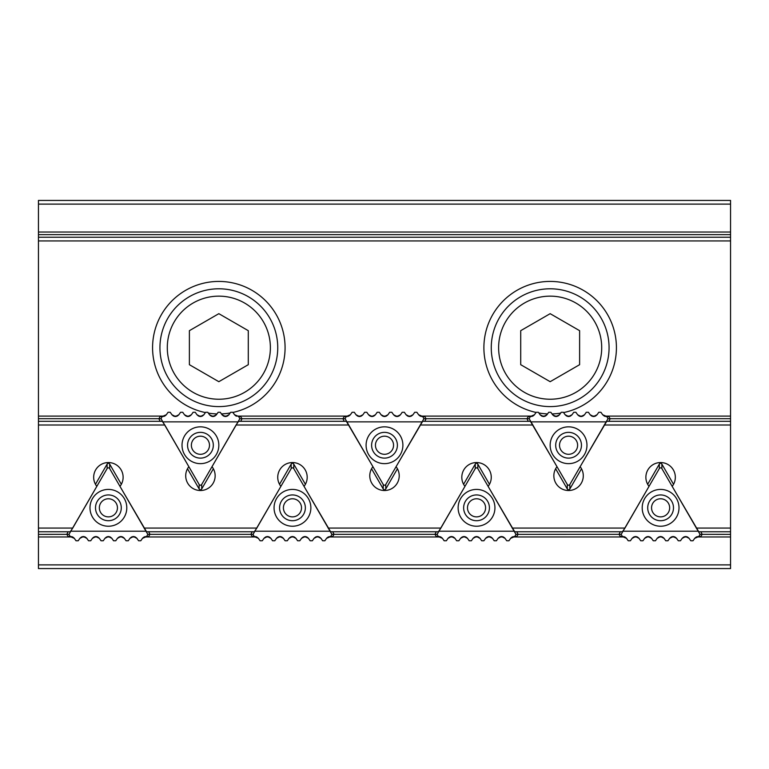 <?xml version="1.0" encoding="UTF-8"?>
<svg xmlns="http://www.w3.org/2000/svg" width="769" height="769" viewBox="0 0 769 769"><rect width="100%" height="100%" fill="white"/><g stroke="black" fill="none" stroke-linecap="round" stroke-linejoin="round"><path stroke-width="1.15" d="M581.508 468.763L569.839 488.978L569.839 484.47L607.971 418.73L606.818 416.529L608.76 416.529L610.173 418.73L608.827 421.316M528.313 421.316L526.967 418.73L528.38 416.529L530.322 416.529L529.168 418.73L567.301 484.47L567.301 488.978L555.631 468.763M532.686 416.183L531.023 416.529L534.484 414.722L530.322 416.529M567.301 488.978A1.5 1.471 90 0 0 569.839 488.978M606.818 416.529L602.656 414.722L604.415 416.173L606.116 416.529L602.848 414.972M596.879 414.972L593.601 416.529L597.071 414.722C594.754 417.096 592.447 417.096 590.131 414.722L593.601 416.529L590.323 414.972M531.158 421.864L605.982 421.864M602.656 414.722L600.954 412.29L598.772 412.29L597.071 414.722M590.131 414.722L588.439 412.29L586.257 412.29L584.555 414.722C582.239 417.096 579.932 417.096 577.615 414.722L575.914 412.29L573.741 412.29L572.04 414.722C569.723 417.096 567.416 417.096 565.1 414.722L563.398 412.29L561.216 412.29L559.524 414.722C557.208 417.096 554.901 417.096 552.584 414.722L550.883 412.29L548.701 412.29L546.999 414.722C544.692 417.096 542.376 417.096 540.069 414.722L538.367 412.29L536.185 412.29L534.484 414.722M569.839 484.47A1.5 1.471 90 0 1 567.301 484.47M577.769 461.179A18.408 18.408 0 0 1 550.162 445.241A18.408 18.408 0 0 1 577.769 429.304A18.408 18.408 0 0 1 577.769 461.179M534.292 414.972L532.725 416.173M546.807 414.972L543.539 416.529L540.261 414.972M559.332 414.972L556.054 416.529L552.776 414.972M584.363 414.972L581.085 416.529L584.555 414.722M571.848 414.972L568.57 416.529L572.04 414.722M577.615 414.722L581.085 416.529L577.807 414.972M552.584 414.722L556.054 416.529L559.524 414.722M565.1 414.722L568.57 416.529L565.292 414.972M540.069 414.722L543.539 416.529L546.999 414.722M575.01 456.402A12.881 12.881 0 0 0 575.01 434.081A12.881 12.881 0 0 0 555.689 445.241A12.881 12.881 0 0 0 575.01 456.402M559.515 445.241A9.055 9.055 0 0 0 568.57 454.296A9.055 9.055 0 0 0 577.625 445.241A9.055 9.055 0 0 0 568.57 436.186A9.055 9.055 0 0 0 559.515 445.241M397.438 468.763L385.769 488.978L385.769 484.47L423.902 418.73L422.748 416.529L424.69 416.529L426.103 418.73L424.757 421.316M344.243 421.316L342.897 418.73L344.31 416.529L346.252 416.529L345.098 418.73L383.231 484.47L383.231 488.978L371.562 468.763M348.617 416.183L346.954 416.529L350.414 414.722L346.252 416.529M383.231 488.978A1.5 1.471 90 0 0 385.769 488.978M422.748 416.529L418.586 414.722L422.046 416.529L420.383 416.183M412.809 414.972L409.531 416.529L413.001 414.722C410.694 417.096 408.377 417.096 406.061 414.722L409.531 416.529L406.253 414.972M347.088 421.864L421.912 421.864M418.586 414.722L416.885 412.29L414.702 412.29L413.001 414.722M406.061 414.722L404.369 412.29L402.187 412.29L400.486 414.722C398.169 417.096 395.862 417.096 393.545 414.722L391.844 412.29L389.672 412.29L387.97 414.722C385.654 417.096 383.347 417.096 381.03 414.722L379.328 412.29L377.156 412.29L375.455 414.722C373.138 417.096 370.831 417.096 368.514 414.722L366.813 412.29L364.631 412.29L362.939 414.722C360.623 417.096 358.306 417.096 355.999 414.722L354.298 412.29L352.115 412.29L350.414 414.722M385.769 484.47A1.5 1.471 90 0 1 383.231 484.47M393.699 461.179A18.408 18.408 0 0 1 366.092 445.241A18.408 18.408 0 0 1 393.699 429.304A18.408 18.408 0 0 1 393.699 461.179M350.222 414.972L348.655 416.173M362.747 414.972L359.469 416.529L356.191 414.972M375.262 414.972L371.985 416.529L368.707 414.972M400.293 414.972L397.015 416.529L400.486 414.722M387.778 414.972L384.5 416.529L387.97 414.722M393.545 414.722L397.015 416.529L393.738 414.972M420.345 416.173L418.778 414.972M368.514 414.722L371.985 416.529L375.455 414.722M381.03 414.722L384.5 416.529L381.222 414.972M355.999 414.722L359.469 416.529L362.939 414.722M390.94 456.402A12.881 12.881 0 0 0 390.94 434.081A12.881 12.881 0 0 0 371.619 445.241A12.881 12.881 0 0 0 390.94 456.402M375.445 445.241A9.055 9.055 0 0 0 384.5 454.296A9.055 9.055 0 0 0 393.555 445.241A9.055 9.055 0 0 0 384.5 436.186A9.055 9.055 0 0 0 375.445 445.241M647.661 484.307L659.331 464.092L659.331 468.6L621.198 534.34L622.352 536.541L620.42 536.541L619.007 534.34L620.343 531.754M700.867 531.754L702.203 534.34L700.79 536.541L698.858 536.541L700.011 534.34L661.878 468.6L661.878 464.092L673.538 484.307M696.483 536.887L698.156 536.541L694.686 538.348L698.858 536.541M661.878 464.092A1.5 1.471 -90 0 0 659.331 464.092M622.352 536.541L626.524 538.348L624.755 536.897L626.331 538.089M624.726 536.887L623.053 536.541L624.726 536.887M632.291 538.089L635.569 536.541L632.099 538.348C634.415 535.974 636.722 535.974 639.039 538.348L635.569 536.541L638.847 538.089M698.021 531.206L623.188 531.206M626.524 538.348L628.225 540.77L630.397 540.77L632.099 538.348M639.039 538.348L640.74 540.77L642.922 540.77L644.624 538.348C646.931 535.974 649.247 535.974 651.554 538.348L653.256 540.77L655.438 540.77L657.139 538.348C659.446 535.974 661.763 535.974 664.07 538.348L665.771 540.77L667.953 540.77L669.655 538.348C671.962 535.974 674.278 535.974 676.585 538.348L678.287 540.77L680.469 540.77L682.17 538.348C684.477 535.974 686.794 535.974 689.101 538.348L690.802 540.77L692.984 540.77L694.686 538.348M659.331 468.6A1.5 1.471 -90 0 1 661.878 468.6M651.401 491.881A18.408 18.408 0 0 1 679.008 507.828A18.408 18.408 0 0 1 651.401 523.766A18.408 18.408 0 0 1 651.401 491.881M694.878 538.089L696.445 536.897M682.363 538.089L685.64 536.541L688.909 538.089M669.847 538.089L673.125 536.541L676.393 538.089M644.807 538.089L648.084 536.541L644.624 538.348M657.332 538.089L660.6 536.541L657.139 538.348M651.554 538.348L648.084 536.541L651.362 538.089M676.585 538.348L673.125 536.541L669.655 538.348M664.07 538.348L660.6 536.541L663.878 538.089M689.101 538.348L685.64 536.541L682.17 538.348M654.159 496.668A12.881 12.881 0 0 0 654.159 518.988A12.881 12.881 0 0 0 673.49 507.828A12.881 12.881 0 0 0 654.159 496.668M651.554 507.828A9.055 9.055 0 0 0 660.6 516.883A9.055 9.055 0 0 0 669.655 507.828A9.055 9.055 0 0 0 660.6 498.773A9.055 9.055 0 0 0 651.554 507.828M463.592 484.307L475.261 464.092L475.261 468.6L437.128 534.34L438.282 536.541L436.35 536.541L434.937 534.34L436.273 531.754M516.797 531.754L518.133 534.34L516.72 536.541L514.788 536.541L515.941 534.34L477.809 468.6L477.809 464.092L489.469 484.307M510.808 538.089L512.375 536.897L514.086 536.541L510.616 538.348L514.788 536.541M477.809 464.092A1.5 1.471 -90 0 0 475.261 464.092M438.282 536.541L442.454 538.348L440.685 536.897L442.262 538.089M440.656 536.887L438.984 536.541L440.656 536.887M448.221 538.089L451.499 536.541L448.029 538.348C450.346 535.974 452.653 535.974 454.969 538.348L451.499 536.541L454.777 538.089M513.952 531.206L439.118 531.206M442.454 538.348L444.155 540.77L446.337 540.77L448.029 538.348M454.969 538.348L456.671 540.77L458.853 540.77L460.554 538.348C462.861 535.974 465.178 535.974 467.485 538.348L469.186 540.77L471.368 540.77L473.07 538.348C475.377 535.974 477.693 535.974 480 538.348L481.702 540.77L483.884 540.77L485.585 538.348C487.892 535.974 490.209 535.974 492.516 538.348L494.217 540.77L496.399 540.77L498.101 538.348C500.408 535.974 502.724 535.974 505.031 538.348L506.733 540.77L508.915 540.77L510.616 538.348M475.261 468.6A1.5 1.471 -90 0 1 477.809 468.6M467.331 491.881A18.408 18.408 0 0 1 494.938 507.828A18.408 18.408 0 0 1 467.331 523.766A18.408 18.408 0 0 1 467.331 491.881M498.293 538.089L501.571 536.541L504.849 538.089M485.777 538.089L489.055 536.541L492.323 538.089M460.746 538.089L464.015 536.541L460.554 538.348M473.262 538.089L476.53 536.541L473.07 538.348M467.485 538.348L464.015 536.541L467.292 538.089M492.516 538.348L489.055 536.541L485.585 538.348M480 538.348L476.53 536.541L479.808 538.089M505.031 538.348L501.571 536.541L498.101 538.348M470.09 496.668A12.881 12.881 0 0 0 470.09 518.988A12.881 12.881 0 0 0 489.42 507.828A12.881 12.881 0 0 0 470.09 496.668M467.485 507.828A9.055 9.055 0 0 0 476.53 516.883A9.055 9.055 0 0 0 485.585 507.828A9.055 9.055 0 0 0 476.53 498.773A9.055 9.055 0 0 0 467.485 507.828M279.532 484.307L291.191 464.092L291.191 468.6L253.059 534.34L254.212 536.541L252.28 536.541L250.867 534.34L252.203 531.754M332.727 531.754L334.063 534.34L332.65 536.541L330.718 536.541L331.872 534.34L293.739 468.6L293.739 464.092L305.408 484.307M328.344 536.887L330.016 536.541L326.546 538.348L330.718 536.541M293.739 464.092A1.5 1.471 -90 0 0 291.191 464.092M254.212 536.541L258.384 538.348L256.615 536.897L254.914 536.541L258.192 538.089M264.151 538.089L267.429 536.541L263.969 538.348C266.276 535.974 268.592 535.974 270.899 538.348L267.429 536.541L270.707 538.089M329.882 531.206L255.048 531.206M258.384 538.348L260.085 540.77L262.267 540.77L263.969 538.348M270.899 538.348L272.601 540.77L274.783 540.77L276.484 538.348C278.791 535.974 281.108 535.974 283.415 538.348L285.116 540.77L287.298 540.77L289 538.348C291.307 535.974 293.623 535.974 295.93 538.348L297.632 540.77L299.814 540.77L301.515 538.348C303.822 535.974 306.139 535.974 308.446 538.348L310.147 540.77L312.329 540.77L314.031 538.348C316.347 535.974 318.654 535.974 320.971 538.348L322.663 540.77L324.845 540.77L326.546 538.348M291.191 468.6A1.5 1.471 -90 0 1 293.739 468.6M283.261 491.881A18.408 18.408 0 0 1 310.868 507.828A18.408 18.408 0 0 1 283.261 523.766A18.408 18.408 0 0 1 283.261 491.881M326.738 538.089L328.305 536.897M314.223 538.089L317.501 536.541L320.779 538.089M301.708 538.089L304.985 536.541L308.254 538.089M276.677 538.089L279.945 536.541L276.484 538.348M289.192 538.089L292.47 536.541L289 538.348M283.415 538.348L279.945 536.541L283.223 538.089M308.446 538.348L304.985 536.541L301.515 538.348M295.93 538.348L292.47 536.541L295.738 538.089M320.971 538.348L317.501 536.541L314.031 538.348M286.02 496.668A12.881 12.881 0 0 0 286.02 518.988A12.881 12.881 0 0 0 305.351 507.828A12.881 12.881 0 0 0 286.02 496.668M283.415 507.828A9.055 9.055 0 0 0 292.47 516.883A9.055 9.055 0 0 0 301.515 507.828A9.055 9.055 0 0 0 292.47 498.773A9.055 9.055 0 0 0 283.415 507.828M213.369 468.763L201.699 488.978L201.699 484.47L239.832 418.73L238.678 416.529L240.62 416.529L242.033 418.73L240.687 421.316M160.173 421.316L158.827 418.73L160.24 416.529L162.182 416.529L161.029 418.73L199.161 484.47L199.161 488.978L187.492 468.763M166.152 414.972L164.585 416.173L162.884 416.529L166.344 414.722L162.182 416.529M199.161 488.978A1.5 1.471 90 0 0 201.699 488.978M238.678 416.529L234.516 414.722L236.275 416.173L234.708 414.972M228.739 414.972L225.461 416.529L228.931 414.722C226.624 417.096 224.308 417.096 222.001 414.722L225.461 416.529L222.193 414.972M163.018 421.864L237.842 421.864M234.516 414.722L232.815 412.29L230.633 412.29L228.931 414.722M222.001 414.722L220.299 412.29L218.117 412.29L216.416 414.722C214.099 417.096 211.792 417.096 209.476 414.722L207.784 412.29L205.602 412.29L203.9 414.722C201.584 417.096 199.277 417.096 196.96 414.722L195.259 412.29L193.086 412.29L191.385 414.722C189.068 417.096 186.761 417.096 184.445 414.722L182.743 412.29L180.561 412.29L178.869 414.722C176.553 417.096 174.246 417.096 171.929 414.722L170.228 412.29L168.046 412.29L166.344 414.722M201.699 484.47A1.5 1.471 90 0 1 199.161 484.47M209.639 461.179A18.408 18.408 0 0 1 182.022 445.241A18.408 18.408 0 0 1 209.639 429.304A18.408 18.408 0 0 1 209.639 461.179M178.677 414.972L175.399 416.529L172.121 414.972M191.193 414.972L187.915 416.529L184.637 414.972M216.224 414.972L212.946 416.529L216.416 414.722M203.708 414.972L200.43 416.529L203.9 414.722M209.476 414.722L212.946 416.529L209.668 414.972M184.445 414.722L187.915 416.529L191.385 414.722M196.96 414.722L200.43 416.529L197.152 414.972M171.929 414.722L175.399 416.529L178.869 414.722M206.871 456.402A12.881 12.881 0 0 0 206.871 434.081A12.881 12.881 0 0 0 187.549 445.241A12.881 12.881 0 0 0 206.871 456.402M191.375 445.241A9.055 9.055 0 0 1 200.43 436.186A9.055 9.055 0 0 1 209.485 445.241A9.055 9.055 0 0 1 200.43 454.296A9.055 9.055 0 0 1 191.375 445.241M95.462 484.307L107.122 464.092L107.122 468.6L68.989 534.34L70.142 536.541L68.21 536.541L66.797 534.34L68.133 531.754M148.657 531.754L149.993 534.34L148.58 536.541L146.648 536.541L147.802 534.34L109.669 468.6L109.669 464.092L121.339 484.307M144.274 536.887L145.947 536.541L142.476 538.348L146.648 536.541M109.669 464.092A1.5 1.471 -90 0 0 107.122 464.092M70.142 536.541L74.314 538.348L70.844 536.541L72.517 536.887M80.091 538.089L83.36 536.541L79.899 538.348C82.206 535.974 84.523 535.974 86.83 538.348L83.36 536.541L86.637 538.089M145.812 531.206L70.979 531.206M74.314 538.348L76.016 540.77L78.198 540.77L79.899 538.348M86.83 538.348L88.531 540.77L90.713 540.77L92.415 538.348C94.722 535.974 97.038 535.974 99.345 538.348L101.047 540.77L103.229 540.77L104.93 538.348C107.237 535.974 109.554 535.974 111.861 538.348L113.562 540.77L115.744 540.77L117.446 538.348C119.753 535.974 122.069 535.974 124.376 538.348L126.078 540.77L128.26 540.77L129.961 538.348C132.278 535.974 134.585 535.974 136.901 538.348L138.603 540.77L140.775 540.77L142.476 538.348M107.122 468.6A1.5 1.471 -90 0 1 109.669 468.6M99.191 491.881A18.408 18.408 0 0 1 126.798 507.828A18.408 18.408 0 0 1 99.191 523.766A18.408 18.408 0 0 1 99.191 491.881M142.669 538.089L144.236 536.897M130.153 538.089L133.431 536.541L136.709 538.089M117.638 538.089L120.916 536.541L124.194 538.089M92.607 538.089L95.875 536.541L92.415 538.348M105.122 538.089L108.4 536.541L104.93 538.348M99.345 538.348L95.875 536.541L99.153 538.089M72.555 536.897L74.122 538.089M124.376 538.348L120.916 536.541L117.446 538.348M111.861 538.348L108.4 536.541L111.668 538.089M136.901 538.348L133.431 536.541L129.961 538.348M101.95 496.668A12.881 12.881 0 0 0 101.95 518.988A12.881 12.881 0 0 0 121.281 507.828A12.881 12.881 0 0 0 101.95 496.668M99.345 507.828A9.055 9.055 0 0 1 108.4 498.773A9.055 9.055 0 0 1 117.446 507.828A9.055 9.055 0 0 1 108.4 516.883A9.055 9.055 0 0 1 99.345 507.828M609.067 347.684A58.905 58.905 0 0 0 520.709 296.68A58.905 58.905 0 0 0 520.709 398.698A58.905 58.905 0 0 0 609.067 347.684M579.615 330.68L579.615 364.689L550.162 381.693L520.709 364.689L520.709 330.68L550.162 313.675L579.615 330.68M277.744 347.684A58.905 58.905 0 0 0 189.385 296.68A58.905 58.905 0 0 0 189.385 398.698A58.905 58.905 0 0 0 277.744 347.684M248.291 330.68L248.291 364.689L218.838 381.693L189.385 364.689L189.385 330.68L218.838 313.675L248.291 330.68M604.223 424.997L730.55 424.997L730.55 421.316L606.722 421.316L580.143 466.696A14.726 14.726 0 0 1 578.557 486.614A14.726 14.726 0 0 1 558.582 486.614A14.726 14.726 0 0 1 556.996 466.696L530.418 421.316L422.652 421.316L396.073 466.696A14.726 14.726 0 0 1 394.487 486.614A14.726 14.726 0 0 1 374.513 486.614A14.726 14.726 0 0 1 372.927 466.696L346.348 421.316L238.582 421.316L236.083 424.997L348.847 424.997M162.278 421.316L38.45 421.316L38.45 424.997L164.777 424.997L162.278 421.316M420.153 424.997L532.917 424.997M236.083 424.997L212.004 466.696A14.726 14.726 0 0 1 210.418 486.614A14.726 14.726 0 0 1 190.443 486.614A14.726 14.726 0 0 1 188.857 466.696L164.777 424.997M38.45 528.072L38.45 531.754L70.248 531.754L72.738 528.072L38.45 528.072L38.45 424.997M72.738 528.072L96.817 486.373A14.726 14.726 0 0 1 98.403 466.456A14.726 14.726 0 0 1 118.388 466.456A14.726 14.726 0 0 1 119.974 486.373L146.552 531.754L254.318 531.754L256.808 528.072L144.053 528.072M256.808 528.072L280.887 486.373A14.726 14.726 0 0 1 282.473 466.456A14.726 14.726 0 0 1 302.457 466.456A14.726 14.726 0 0 1 304.043 486.373L330.622 531.754L438.378 531.754L440.877 528.072L328.123 528.072M440.877 528.072L464.957 486.373A14.726 14.726 0 0 1 466.543 466.456A14.726 14.726 0 0 1 486.527 466.456A14.726 14.726 0 0 1 488.113 486.373L514.682 531.754L622.448 531.754L624.947 528.072L512.192 528.072M624.947 528.072L649.026 486.373A14.726 14.726 0 0 1 650.612 466.456A14.726 14.726 0 0 1 670.597 466.456A14.726 14.726 0 0 1 672.183 486.373L698.752 531.754L730.55 531.754L730.55 528.072L696.262 528.072M730.55 424.997L730.55 528.072M106.66 516.71L107.718 516.855M107.785 516.855L109.006 516.855M109.083 516.855L109.563 516.806M536.089 412.444A66.269 66.269 0 0 1 484.566 338.264A66.269 66.269 0 0 1 554.882 281.589A66.269 66.269 0 0 1 563.6 412.578M560.649 413.116A66.269 66.269 0 0 1 552.027 413.924M547.576 413.905A66.269 66.269 0 0 1 538.848 412.982M205.4 412.578A66.269 66.269 0 0 1 153.185 338.696A66.269 66.269 0 0 1 223.346 281.579A66.269 66.269 0 0 1 232.911 412.444M230.152 412.982A66.269 66.269 0 0 1 221.424 413.905M216.973 413.924A66.269 66.269 0 0 1 208.351 413.116M730.55 200.43L38.45 200.43L38.45 204.112L730.55 204.112L730.55 200.43M38.45 531.754L38.45 568.57L730.55 568.57L730.55 531.754M730.55 204.112L730.55 237.246L38.45 237.246L38.45 421.316M38.45 237.246L38.45 204.112M730.55 421.316L730.55 237.246M38.45 240.928L730.55 240.928M38.45 416.106L164.72 416.106M173.554 416.106L177.235 416.106M186.079 416.106L189.751 416.106M198.594 416.106L202.266 416.106M211.11 416.106L214.791 416.106M223.625 416.106L227.307 416.106M236.141 416.106L348.79 416.106M357.623 416.106L361.305 416.106M370.149 416.106L373.821 416.106M382.664 416.106L386.336 416.106M395.179 416.106L398.851 416.106M407.695 416.106L411.377 416.106M420.21 416.106L532.859 416.106M541.693 416.106L545.375 416.106M554.218 416.106L557.89 416.106M566.734 416.106L570.406 416.106M579.249 416.106L582.921 416.106M591.765 416.106L595.446 416.106M604.28 416.106L730.55 416.106M38.45 232.036L730.55 232.036M38.45 564.888L730.55 564.888M730.55 536.964L696.31 536.964M687.476 536.964L683.795 536.964M674.961 536.964L671.279 536.964M662.445 536.964L658.764 536.964M649.93 536.964L646.248 536.964M637.405 536.964L633.733 536.964M624.889 536.964L512.25 536.964M503.407 536.964L499.725 536.964M490.891 536.964L487.21 536.964M478.376 536.964L474.694 536.964M465.86 536.964L462.179 536.964M453.345 536.964L449.663 536.964M440.82 536.964L328.18 536.964M319.337 536.964L315.655 536.964M306.821 536.964L303.14 536.964M294.306 536.964L290.624 536.964M281.79 536.964L278.109 536.964M269.275 536.964L265.593 536.964M256.75 536.964L144.111 536.964M135.267 536.964L131.595 536.964M122.752 536.964L119.07 536.964M110.236 536.964L106.555 536.964M97.721 536.964L94.039 536.964M85.205 536.964L81.524 536.964M72.69 536.964L38.45 536.964M423.902 418.73L529.168 418.73M607.971 418.73L610.173 418.73M239.832 418.73L345.098 418.73M730.55 534.359L700.011 534.34M621.198 534.34L518.143 534.359M518.133 534.34L515.941 534.34M437.128 534.34L331.872 534.34M253.059 534.34L250.867 534.34M158.827 418.73L161.029 418.73M250.857 534.359L147.802 534.34M68.989 534.34L38.45 534.359M601.704 347.684A51.542 51.542 0 0 1 524.391 392.325A51.542 51.542 0 0 1 524.391 303.053A51.542 51.542 0 0 1 601.704 347.684M270.38 347.684A51.542 51.542 0 0 1 193.067 392.325A51.542 51.542 0 0 1 193.067 303.053A51.542 51.542 0 0 1 270.38 347.684M38.45 234.641L730.55 234.641M38.45 418.711L158.818 418.711M610.182 418.711L730.55 418.711"/></g></svg>
